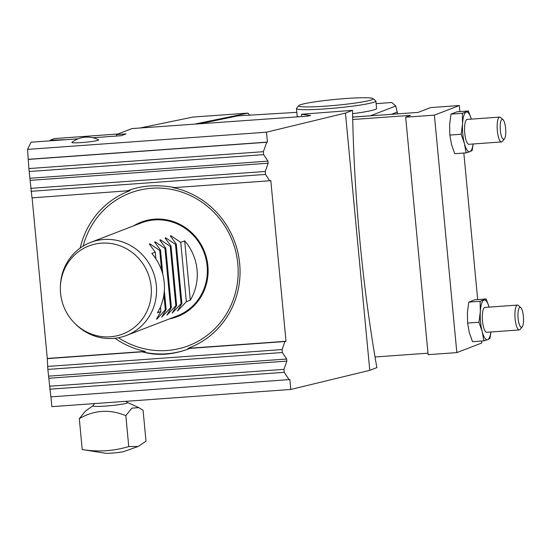 <?xml version="1.0" encoding="UTF-8"?>
<svg xmlns="http://www.w3.org/2000/svg" width="551" height="551" viewBox="0 0 551 551"><rect width="100%" height="100%" fill="white"/><g stroke="black" fill="none" stroke-linecap="round" stroke-linejoin="round"><path stroke-width="0.83" d="M301.638 116.578A473.571 128.335 -94.1 0 1 301.597 114.229L310.654 115.524L307.017 116.185L132.061 128.569L116.475 134.575L126.048 133.886L121.323 135.704L92.926 137.75M116.523 136.049A555.821 150.623 -94.1 0 1 116.475 134.575M50.947 396.878L51.87 406.652L290.804 389.454L289.867 379.556L50.871 396.885L47.847 369.404L47.29 358.46L32.103 197.857M80.191 248.06A83.979 80.563 68.9 0 1 130.167 190.618L31.992 197.871L28.866 168.565L27.55 149.397L31.07 142.199L78.152 138.811M290.804 389.454L369.762 370.334L345.449 113.079L266.484 132.199L267.421 142.096L28.487 159.294M28.866 168.565L263.378 151.683L266.698 142.268L267.421 142.096M263.378 151.683L263.66 154.638L267.958 161.133L268.158 163.227L265.251 171.471L265.527 174.426L269.714 180.756L270.803 180.494L286.003 341.276L284.915 341.537L282.084 349.568L282.367 352.523L286.665 359.018L286.857 361.119L283.958 369.356L284.233 372.311L289.144 379.735M49.721 389.199L284.233 372.311M266.698 142.268L28.425 159.418M174.819 187.567L172.725 187.554A83.979 80.563 68.9 0 1 237.495 250.891A83.979 80.563 68.9 0 1 187.925 348.335L190.019 348.349L188.835 348.817C172.442 354.996 156.883 356.001 142.158 351.813L145.368 351.4A83.979 80.563 68.9 0 1 114.945 338.266M126.957 191.032L127.901 190.66C141.862 185.418 157.476 184.392 174.757 187.588L269.714 180.756M190.019 348.349L188.986 348.755M126.399 335.476L177.202 315.902A49.852 47.82 -111.1 0 0 207.142 265.94A49.852 47.82 -111.1 0 0 154.604 219.911A49.852 47.82 -111.1 0 0 141.359 222.866L90.557 242.44A49.852 47.82 68.9 0 1 153.102 271.767A49.852 47.82 68.9 0 1 126.399 335.476A49.852 47.82 68.9 0 1 75.267 323.85L74.419 322.996A47.179 45.258 -111.1 0 0 145.278 314.538A47.179 45.258 -111.1 0 0 118.603 245.298A47.179 45.258 -111.1 0 0 60.39 286.568A47.179 45.258 -111.1 0 0 60.562 293.228A47.179 45.258 -111.1 0 0 74.419 322.996M47.847 369.404L282.367 352.523M49.438 386.237L283.958 369.356M369.762 370.334L376.85 367.607A471.077 127.66 85.9 0 1 352.53 110.352L345.449 113.079M301.597 114.229L352.53 110.352M27.55 149.397L266.484 132.199M81.734 142.557A13.444 1.068 -5.4 0 0 98.546 139.802A24.926 24.926 0 0 0 71.981 142.316A13.444 1.068 -5.4 0 0 81.734 142.557M29.141 171.519L263.66 154.638M30.732 188.352L265.251 171.471M47.572 366.449L282.084 349.568M31.014 191.307L265.527 174.426M189.957 348.377L284.915 341.537M47.193 358.653L142.158 351.813M187.925 348.335L286.003 341.276M47.29 358.46L145.368 351.4M352.723 119.519L410.467 115.359L405.674 117.205L434.388 115.138L459.341 105.523L430.627 107.59L418.147 112.397L352.668 117.115M66.568 139.644L50.127 140.236L54.411 138.583L117.928 134.01M405.674 117.205L428.12 354.672L456.834 352.606L481.788 342.991L481.602 341.035M427.975 353.184L375.024 356.993M50.127 140.236A451.138 122.253 85.9 0 0 50.141 140.829M477.683 299.565L463.832 153.04M459.913 111.571L459.341 105.523M456.834 352.606L434.388 115.138M490.948 331.977L489.915 338.534L487.676 339.643A19.939 5.407 85.9 0 0 490.907 331.984M478.943 322.252L480.32 311.714A19.939 5.407 85.9 0 1 483.936 300.068A19.939 5.407 85.9 0 1 489.116 307.121L486.175 298.952L480.107 301.294L480.32 311.714A19.939 5.407 85.9 0 0 482.194 331.502L478.943 322.252L467.613 323.065L469.266 332.432L472.517 341.689L483.847 340.869L482.194 331.502A19.939 5.407 85.9 0 0 487.676 339.643L483.847 340.869M467.613 323.065L467.4 312.644L468.77 302.106L474.838 299.772L486.175 298.952M517.499 305.082L484.908 307.424A12.459 3.375 85.9 0 0 482.524 321.123A12.459 3.375 85.9 0 0 486.698 332.287L519.29 329.939A12.459 3.375 -94.1 0 1 515.109 318.774A12.459 3.375 -94.1 0 1 514.965 312.424A12.459 3.375 -94.1 0 1 517.499 305.082A12.459 3.375 -94.1 0 1 518.484 305.516L520.812 307.699A10.014 2.714 85.9 0 0 517.988 313.25A10.014 2.714 85.9 0 0 519.152 323.981A10.014 2.714 85.9 0 0 522.196 326.874A10.014 2.714 85.9 0 0 523.45 317.149A10.014 2.714 85.9 0 0 520.812 307.699M480.107 301.294L468.77 302.106M522.196 326.874L520.199 329.367A12.459 3.375 -94.1 0 1 519.29 329.939M504.427 138.88L502.429 141.373A12.459 3.375 -94.1 0 1 501.52 141.944L468.929 144.293A12.459 3.375 -94.1 0 1 464.748 133.128A12.459 3.375 -94.1 0 1 467.138 119.429L499.729 117.087A12.459 3.375 -94.1 0 1 500.714 117.521L503.042 119.705A10.014 2.714 85.9 0 0 500.218 125.256A10.014 2.714 85.9 0 0 501.382 135.987A10.014 2.714 85.9 0 0 504.427 138.88A10.014 2.714 85.9 0 0 505.68 129.154A10.014 2.714 85.9 0 0 503.042 119.705M501.52 141.944A12.459 3.375 -94.1 0 1 497.339 130.78A12.459 3.375 -94.1 0 1 497.195 124.43A12.459 3.375 -94.1 0 1 499.729 117.087M473.171 143.983L472.145 150.54L469.907 151.649A19.939 5.407 85.9 0 0 473.137 143.99M461.173 134.258L462.551 123.72A19.939 5.407 85.9 0 1 466.167 112.073A19.939 5.407 85.9 0 1 471.346 119.126L468.405 110.965L462.337 113.299L462.551 123.72A19.939 5.407 85.9 0 0 464.417 143.508L461.173 134.258L449.836 135.071L451.496 144.438L454.74 153.695L466.077 152.875L464.417 143.508A19.939 5.407 85.9 0 0 469.907 151.649L466.077 152.875M449.836 135.071L449.63 124.65L451 114.112L457.068 111.777L468.405 110.965M462.337 113.299L451 114.112M352.668 117.032L370.609 115.82M370.548 115.744L395.763 106.033L397.581 113.878M397.409 112.025L391.437 114.326M373.027 98.588A37.385 2.962 -5.4 0 0 335.669 99.38A37.385 2.962 -5.4 0 0 298.821 105.599A37.385 2.962 -5.4 0 0 326.096 106.123A37.385 2.962 -5.4 0 0 373.027 98.588L375.734 100.812A39.879 3.161 174.6 0 1 375.885 101.047A39.879 3.161 174.6 0 1 325.675 108.85A39.879 3.161 174.6 0 1 296.479 108.554L297.182 115.979A39.879 3.161 -5.4 0 0 299.145 116.757M352.599 113.664A39.879 3.161 -5.4 0 0 376.581 108.471L375.885 101.047M296.837 112.349L237.963 115.848L200.103 123.672M195.102 124.03L247.957 113.107L192.953 117.067L140.099 127.99M395.763 106.033L391.795 102.507L376.126 103.636M249.513 115.159L247.957 113.107M296.479 108.554A39.879 3.161 174.6 0 1 296.583 108.292L298.821 105.599M138.17 446.448L124.251 451.434A9.973 0.792 174.6 0 1 118.892 452.426A9.973 0.792 174.6 0 1 105.296 453.225L82.223 449.54C98.078 452.123 113.589 451.131 128.755 446.551L138.17 446.448L146.008 441.206L143.088 410.33L138.811 407.623L131.868 408.139L125.835 415.674C109.642 408.994 94.131 409.992 79.303 418.664L85.433 411.06L93.009 405.736A17.446 1.384 174.6 0 0 110.358 405.674A17.446 1.384 174.6 0 0 127.419 402.485L138.811 407.623M82.223 449.54L79.303 418.664M128.755 446.551L125.835 415.674M160.437 307.003L160.871 311.535L157.455 312.851A49.852 47.82 -111.1 0 0 151.842 253.481L155.258 252.165L155.885 258.818M163.909 294.702L165.334 309.814L157.001 318.946L156.443 319.16L160.871 311.535M155.258 252.165L149.342 244.059L149.9 243.845L159.728 250.443L161.615 270.458M156.952 318.464L156.443 319.16M149.342 244.059L149.9 243.845L149.989 244.809M164.336 290.652L166.12 309.51L165.334 309.814M159.728 250.443L160.506 250.14L162.8 274.391M160.506 250.14L154.597 242.034L155.155 241.82L164.976 248.418L170.59 307.789L161.691 317.135L166.12 309.51M162.208 316.439L161.691 317.135M154.597 242.034L155.155 241.82L155.244 242.791M164.976 248.418L165.761 248.122L171.375 307.486L170.59 307.789M165.761 248.122L159.852 240.016L160.41 239.802L170.238 246.4L175.845 305.757L166.946 315.11L171.375 307.486M167.463 314.414L166.946 315.11M159.852 240.016L160.41 239.802L160.499 240.766M170.238 246.4L171.024 246.097L176.63 305.454L175.845 305.757M171.024 246.097L165.1 237.991L165.658 237.777L175.487 244.375L181.1 303.739L172.201 313.085L176.63 305.454M172.711 312.389L172.201 313.085M165.1 237.991L165.658 237.777L165.755 238.741M175.487 244.375L176.272 244.072L181.885 303.436L181.1 303.739M176.272 244.072L170.355 235.966L170.913 235.752L180.742 242.35L186.348 301.714L177.456 311.067L181.885 303.436M177.966 310.365L177.456 311.067M170.355 235.966L170.913 235.752L171.003 236.716M180.742 242.35L184.675 240.835L190.288 300.199L186.348 301.714M184.675 240.835A49.852 47.82 68.9 0 1 190.288 300.199M60.39 286.568L60.438 285.363A49.852 47.82 68.9 0 1 90.557 242.44M188.91 348.783A84.744 81.293 68.9 0 1 142.22 351.793M127.019 191.004A84.744 81.293 68.9 0 1 127.977 190.632M83.146 246.097A81.755 78.428 68.9 0 1 159.707 188.091A81.755 78.428 68.9 0 1 235.676 251.284A81.755 78.428 68.9 0 1 206.356 335.972A81.755 78.428 68.9 0 1 118.451 337.742M133.631 225.848A50.596 48.536 68.9 0 1 207.885 265.878A50.596 48.536 68.9 0 1 169.474 318.884M48.853 376.14L286.665 359.018M49.053 378.241L286.857 361.119M30.153 178.249L267.958 161.133M30.346 180.349L268.158 163.227M249.176 115.18L249.114 114.532M94.655 403.573L93.009 405.736M125.883 401.328L127.419 402.485"/></g></svg>

